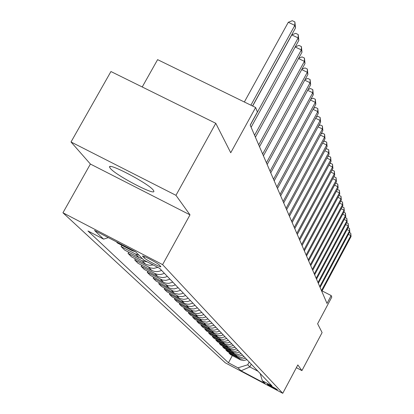 <?xml version="1.0" encoding="UTF-8"?>
<svg xmlns="http://www.w3.org/2000/svg" width="414" height="414" viewBox="0 0 414 414"><rect width="100%" height="100%" fill="white"/><g stroke="black" fill="none" stroke-linecap="round" stroke-linejoin="round"><path stroke-width="0.62" d="M153.351 190.228C149.076 183.718 106.833 161.574 109.658 167.308L110.274 168.296C115.449 175.179 156 196.402 153.811 191.061L153.351 190.228M277.359 389.662C273.545 387.245 270.171 385.444 267.237 384.264L267.273 384.316C271.098 386.738 274.472 388.534 277.396 389.714L277.359 389.662M62.944 212.78L225.314 362.84L282.752 393.3L162.604 264.624L62.944 212.78L90.397 164.047L189.995 214.856L175.955 195.315L71.011 141.986L90.397 164.047M71.011 141.986L110.936 71.529L215.777 123.3L230.738 152.75L255.619 107.5L157.605 59.642L142.225 86.976M296.362 367.689L301.92 370.608L322.102 332.587L317.616 323.753L331.795 297.081L331.184 295.56L322.076 290.902M175.955 195.315L215.777 123.3M255.619 107.5L257.41 111.956L250.191 125.095L326.998 303.436L331.184 295.56M142.778 256.421L144.082 257.762C145.837 259.775 161.833 268.231 160.834 266.616L159.437 265.089C157.801 263.118 141.484 254.491 142.592 256.178L142.778 256.421L142.98 256.054M108.328 237.615L103.593 239.126L87.97 230.991L228.445 362.788L232.332 355.574M103.593 239.126L94.501 230.417L135.657 251.836L143.71 260.028L159.607 268.313L271.982 385.869L262.357 380.766L265.084 383.545L241.072 370.809L237.972 367.839L228.445 362.788M189.995 214.856L162.604 264.624M301.92 370.608L297.832 364.925L282.752 393.3M251.267 364.201L249.808 366.923L258.025 371.27M249.197 362.033L247.722 364.786L249.808 366.923L241.072 370.809M246.961 359.694L243.567 360.553L240.643 359.947L230.603 354.658L229.009 353.085L229.299 352.552M244.115 356.713L241.181 357.567L237.703 356.977L227.519 351.61L225.873 349.99L226.173 349.442M241.181 353.644L238.2 354.513L234.676 353.913L224.336 348.469L222.644 346.797L222.949 346.233M238.159 350.482L235.131 351.362L231.55 350.751L221.06 345.235L219.316 343.511L219.632 342.927M235.038 347.217L231.431 348.138L228.331 347.496L217.676 341.897L215.875 340.117L216.206 339.511M231.819 343.853L228.155 344.784L225.004 344.132L214.188 338.45L212.33 336.613L212.667 335.992M228.492 340.375L224.771 341.322L221.573 340.665L210.586 334.895L208.666 332.996L209.018 332.354M225.061 336.784L221.278 337.746L218.028 337.079L206.865 331.221L204.883 329.259L205.246 328.597M221.511 333.073L217.671 334.051L214.364 333.373L203.026 327.422L200.971 325.399L201.349 324.711M217.842 329.233L213.934 330.232L210.576 329.544L199.046 323.5L196.929 321.404L197.318 320.69M214.048 325.259L210.069 326.279L206.653 325.58L194.937 319.437L192.743 317.269L193.141 316.529M210.115 321.15L206.669 322.159L202.596 321.476L190.678 315.23L188.406 312.989L188.82 312.218M206.043 316.891L202.534 317.916L198.389 317.222L186.269 310.878L183.909 308.549L184.344 307.752M201.825 312.472L198.249 313.522L196.396 313.476L194.031 312.818L181.694 306.365L179.252 303.948L179.707 303.126M197.447 307.892L193.809 308.963L191.299 308.808L189.508 308.244L176.954 301.682L174.418 299.177L174.889 298.318M192.898 303.141L189.193 304.228L187.273 304.181L184.82 303.498L172.033 296.822L169.404 294.219L169.89 293.329M188.179 298.199L186.341 298.955L183.749 299.343L179.945 298.572L166.925 291.777L164.187 289.07L164.694 288.144M183.273 293.071L181.399 293.836L178.755 294.23L174.879 293.448L161.61 286.529L158.764 283.719L159.297 282.752M178.17 287.73L174.242 288.884L171.536 288.729L169.611 288.123L156.088 281.07L153.123 278.146L153.677 277.142M172.855 282.167L168.845 283.352L166.086 283.192L164.12 282.576L150.334 275.393L147.249 272.345L147.829 271.294M167.318 276.376L165.326 277.194L162.516 277.618L158.407 276.795L144.341 269.473L141.127 266.3L141.733 265.203M161.543 270.337C158.257 271.972 155.007 272.014 151.798 270.456L138.095 263.304L134.736 259.987L135.373 258.843M153.17 264.955L149.821 265.312L146.572 264.618L131.569 256.861L128.066 253.404L128.728 252.204M142.354 258.652L139.047 257.58L124.759 250.134L121.095 246.516L121.788 245.264M135.559 251.784L132.237 250.698L117.633 243.101L116.256 241.74M138.887 255.122L135.544 254.041L121.095 246.516M147.394 261.948L142.214 260.773L128.066 253.404M157.837 267.387L153.837 268.365L150.468 267.967L134.736 259.987M164.342 273.266C161.087 274.886 157.874 274.927 154.701 273.385L141.127 266.3M170.004 279.186L165.952 280.381L162.485 280.061L147.249 272.345M175.432 284.868L172.152 285.955L168.063 285.717L153.123 278.146M180.644 290.317L176.752 291.461L173.419 291.151L158.764 283.719M185.653 295.56L182.496 296.605L178.569 296.372L164.187 289.07M190.471 300.595L187.371 301.62L183.521 301.392L169.404 294.219M195.103 305.444L191.428 306.52L188.282 306.22L174.418 299.177M199.569 310.112L195.962 311.173L192.867 310.878L179.252 303.948M203.869 314.614L200.94 315.582L197.292 315.359L183.909 308.549M208.014 318.951L205.142 319.903L201.556 319.686L188.406 312.989M212.02 323.143L208.599 324.141L205.67 323.857L192.743 317.269M215.885 327.184L212.527 328.167L209.644 327.888L196.929 321.404M219.622 331.091L216.889 331.992L213.479 331.78L200.971 325.399M223.229 334.869L220.543 335.754L217.19 335.542L204.883 329.259M226.722 338.523L223.524 339.454L220.781 339.185L208.666 332.996M230.101 342.057L227.503 342.916L224.253 342.709L212.33 336.613M233.377 345.483L230.277 346.383L227.622 346.12L215.875 340.117M236.544 348.8L234.024 349.628L230.877 349.426L219.316 343.511M239.618 352.014L237.139 352.831L234.039 352.63L222.644 346.797M242.599 355.129L239.644 355.993L237.103 355.74L225.873 349.99M245.492 358.157L242.578 359.005L240.073 358.752L229.009 353.085M237.972 367.839L247.722 364.786M260.199 373.542L262.357 380.766M250.9 105.192L294.825 25.383L295.508 27.94L252.561 106.005M244.353 101.999L288.289 22.294L294.825 25.383L294.887 21.932L295.508 27.94M288.289 22.294L292.274 20.7L294.887 21.932M250.232 125.199L298.168 37.938L298.82 40.375L251.117 127.248M252.649 106.051L291.787 34.911L298.168 37.938L298.22 34.543L298.82 40.375M291.787 34.911L295.674 33.337L298.22 34.543M254.563 135.254L301.356 49.913L301.977 52.242L255.407 137.21M295.239 46.896L298.913 45.39L301.402 46.575L301.356 49.913L295.192 46.979M301.402 46.575L301.977 52.242M258.698 144.853L304.404 61.355L304.999 63.58L259.5 146.722M298.665 58.286L302.003 56.904L304.44 58.063L304.404 61.355L298.525 58.545M304.44 58.063L304.999 63.58M262.647 154.029L307.317 72.29L307.881 74.416L263.418 155.814M301.93 69.185L304.963 67.912L307.348 69.05L307.317 72.29L301.702 69.599M307.348 69.05L307.881 74.416M266.43 162.8L310.102 82.753L310.645 84.792L267.165 164.513M305.046 79.607L307.793 78.443L310.127 79.566L310.102 82.753L304.74 80.176M310.127 79.566L310.645 84.792M270.047 171.205L312.772 92.772L313.294 94.728L270.751 172.84M308.021 89.6L310.505 88.534L312.793 89.636L312.772 92.772L307.638 90.304M312.793 89.636L313.294 94.728M273.514 179.257L315.333 102.382L315.83 104.256L274.192 180.825M310.867 99.179L313.108 98.211L315.344 99.293L315.333 102.382L310.417 100.007M315.344 99.293L315.83 104.256M276.842 186.978L317.786 111.604L318.268 113.4L277.489 188.489M313.589 108.375L315.603 107.495L317.797 108.561L317.786 111.604L313.077 109.322M317.797 108.561L318.268 113.4M280.035 194.394L320.146 120.458L320.607 122.187L280.661 195.843M316.203 117.203L317.999 116.412L320.151 117.457L320.146 120.458L315.623 118.264M320.151 117.457L320.607 122.187M283.104 201.52L322.413 128.966L322.853 130.627L283.704 202.912M318.702 125.696L320.301 124.987L322.413 126.011L322.413 128.966L318.071 126.855M322.413 126.011L322.853 130.627M286.053 208.371L324.592 137.153L325.016 138.752L286.633 209.712M321.104 133.862L322.516 133.23L324.592 134.239L324.592 137.153L320.42 135.119M324.592 134.239L325.016 138.752M288.894 214.964L326.687 145.029L327.101 146.572L289.448 216.253M323.406 141.728L324.648 141.169L326.687 142.162L326.687 145.029L322.682 143.073M326.687 142.162L327.101 146.572M291.627 221.314L328.711 152.621L329.104 154.106L292.165 222.556M325.621 149.304L326.703 148.812L328.7 149.79L328.711 152.621L324.85 150.732M328.7 149.79L329.104 154.106M294.266 227.431L330.657 159.939L331.04 161.367L294.778 228.626M327.753 156.611L328.685 156.187L330.646 157.149L330.657 159.939L326.941 158.112M330.646 157.149L331.04 161.367M296.807 233.33L332.54 166.992L332.908 168.374L297.304 234.484M329.808 163.659L330.595 163.297L332.525 164.244L332.54 166.992L328.959 165.233M332.525 164.244L332.908 168.374M299.255 239.023L334.352 173.808L334.709 175.138L299.736 240.141M331.78 170.464L332.442 170.159L334.336 171.091L334.352 173.808L330.9 172.105M334.336 171.091L334.709 175.138M301.625 244.524L336.106 180.385L336.447 181.674L302.091 245.6M333.689 177.037L334.222 176.788L336.085 177.704L336.106 180.385L332.773 178.739M336.085 177.704L336.447 181.674M303.912 249.833L337.798 186.74L338.129 187.987L304.362 250.874M335.526 183.392L335.945 183.195L337.777 184.095L337.798 186.74L334.579 185.151M337.777 184.095L338.129 187.987M306.122 254.967L339.433 192.888L339.754 194.088L306.557 255.976M337.296 189.534L339.413 190.28L339.433 192.888L336.323 191.346M339.413 190.28L339.754 194.088M308.264 259.935L341.017 198.834L341.327 199.998L308.684 260.908M339.009 195.48L340.991 196.257L341.017 198.834L338.01 197.343M340.991 196.257L341.327 199.998M310.334 264.737L342.549 204.588L342.849 205.717L310.738 265.684M340.665 201.235L342.523 202.048L342.549 204.588L339.64 203.145M342.523 202.048L342.849 205.717M312.337 269.395L344.034 210.162L344.324 211.254L312.73 270.306M342.264 206.814L344.008 207.652L344.034 210.162L341.219 208.759M344.008 207.652L344.324 211.254M314.278 273.902L345.473 215.565L345.757 216.625L314.661 274.787M343.786 212.263L345.442 213.086L345.473 215.565L342.745 214.204M345.442 213.086L345.757 216.625M316.161 278.27L346.87 220.802L347.139 221.826L316.529 279.129M345.25 217.562L346.839 218.354L346.87 220.802L344.225 219.482M346.839 218.354L347.139 221.826M317.983 282.508L348.221 225.878L348.484 226.877L318.345 283.342M346.673 222.706L348.19 223.462L348.221 225.878L345.659 224.6M348.19 223.462L348.484 226.877M319.758 286.623L349.535 230.805L349.789 231.773L320.105 287.43M348.05 227.695L349.499 228.419L349.535 230.805L347.051 229.563M349.499 228.419L349.789 231.773M321.476 290.612L350.808 235.592L351.056 236.529L321.813 291.394M349.385 232.539L350.772 233.232L350.808 235.592L348.397 234.381M350.772 233.232L351.056 236.529M132.237 250.698L130.917 249.368M139.047 257.58L135.544 254.041M145.562 264.158L142.214 260.773M151.798 270.456L148.59 267.216M157.775 276.49L154.701 273.385M163.504 282.276L160.554 279.3M169 287.834L166.169 284.972M174.284 293.164L171.562 290.416M179.36 298.292L176.747 295.653M184.246 303.224L181.73 300.683M188.95 307.975L186.528 305.527M193.478 312.549L191.144 310.195M197.845 316.964L195.594 314.687M202.063 321.217L199.89 319.023M206.131 325.326L204.03 323.21M210.058 329.296L208.03 327.246M213.857 333.13L211.896 331.148M217.526 336.836L215.632 334.926M221.081 340.427L219.249 338.574M224.523 343.899L222.748 342.109M227.855 347.263L226.132 345.53M231.079 350.523L229.413 348.842M234.21 353.685L232.596 352.055M237.248 356.754L235.68 355.171M240.198 359.73L238.676 358.193M144.693 256.659L144.082 257.762M110.041 166.625L109.658 167.308"/></g></svg>
